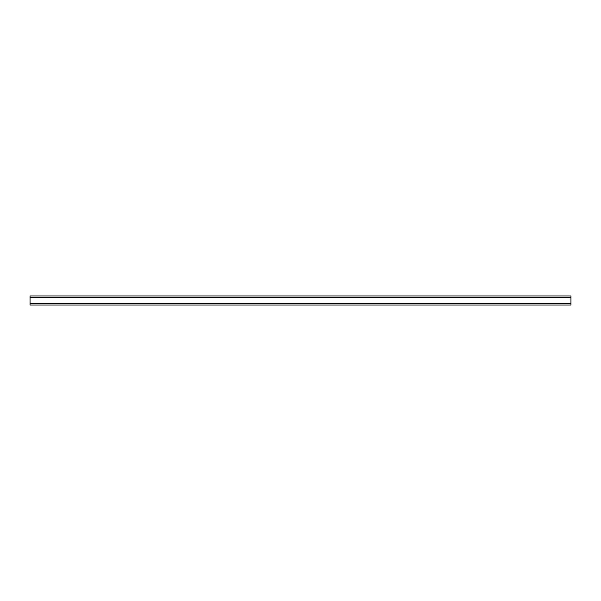 <?xml version="1.0" encoding="UTF-8"?>
<svg xmlns="http://www.w3.org/2000/svg" width="601" height="601" viewBox="0 0 601 601"><rect width="100%" height="100%" fill="white"/><g stroke="black" fill="none" stroke-linecap="round" stroke-linejoin="round"><path stroke-width="0.9" d="M30.05 297.705L570.95 297.705L570.95 295.993L30.05 295.993L30.05 305.007L570.95 305.007L570.95 303.295L30.05 303.295M570.95 297.705L570.95 303.295"/></g></svg>
